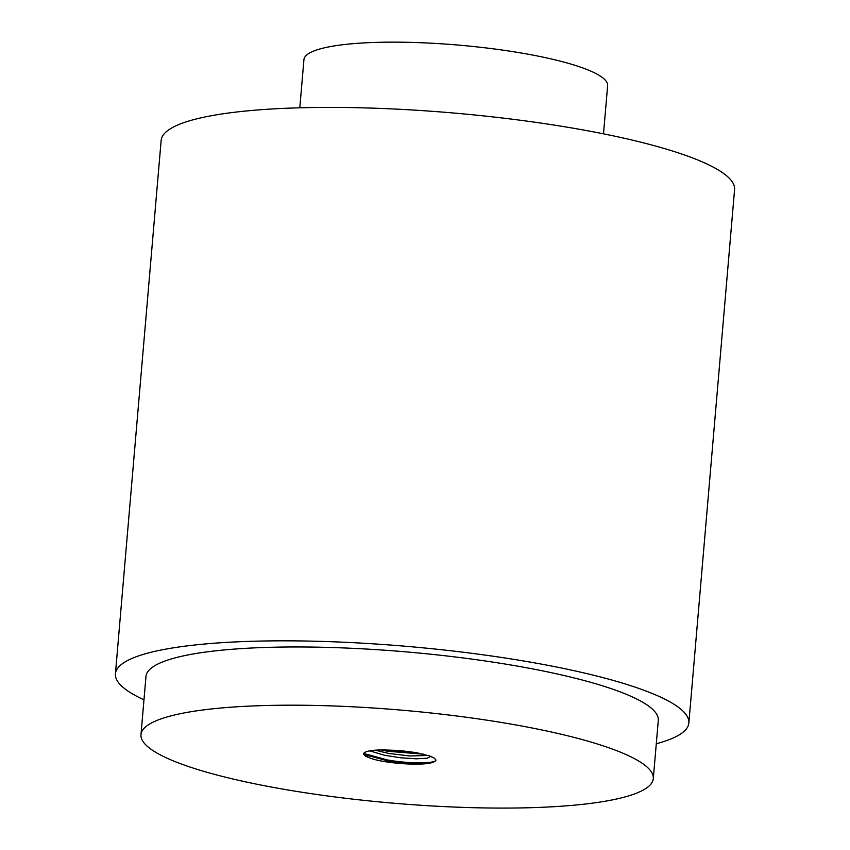 <?xml version="1.0" encoding="UTF-8"?>
<svg xmlns="http://www.w3.org/2000/svg" width="850" height="850" viewBox="0 0 850 850"><rect width="100%" height="100%" fill="white"/><g stroke="black" fill="none" stroke-linecap="round" stroke-linejoin="round"><path stroke-width="1.27" d="M387.674 751.262L380.938 749.944M420.591 753.482L384.625 749.902M430.504 763.013C417.265 765.871 381.491 762.96 369.431 757.775A33.586 6.099 -175.1 0 1 363.683 753.769A33.586 6.099 -175.1 0 1 383.18 749.923L399.447 750.486L416.404 752.654L429.76 756.001L434.148 758.051L435.912 759.932A38.898 7.066 4.9 0 1 435.901 759.964A38.898 7.066 4.9 0 1 430.504 763.013C419.921 764.362 405.376 763.566 386.877 760.644L364.395 754.556M423.767 754.216L387.685 751.262M435.912 759.932C436.592 763.555 410.263 764.086 386.941 759.868L363.811 753.461M369.739 750.858L384.572 755.257L400.764 757.807L416.192 758.816L427.114 758.221L430.865 756.415M369.431 757.775L366.191 756.075L363.789 753.376M428.188 755.469L409.743 755.969L388.843 753.451L375.19 750.199M643.864 789.703A257.093 46.697 4.9 0 1 360.358 799.967A257.093 46.697 4.9 0 1 140.983 734.676A257.093 46.697 4.9 0 1 401.136 710.111A257.093 46.697 4.9 0 1 653.299 778.6A257.093 46.697 4.9 0 1 643.864 789.703M140.983 734.676L145.977 676.451A257.093 46.697 4.9 0 1 406.119 651.886A257.093 46.697 4.9 0 1 658.293 720.375L653.299 778.6M143.969 699.847A287.767 52.275 4.9 0 1 115.419 673.838A287.767 52.275 4.9 0 1 125.97 661.406A287.767 52.275 4.9 0 1 443.307 649.921A287.767 52.275 4.9 0 1 688.851 722.999A287.767 52.275 4.9 0 1 656.285 743.771M115.419 673.838L161.149 140.409A287.767 52.275 4.9 0 1 171.7 127.978A287.767 52.275 4.9 0 1 489.047 116.493A287.767 52.275 4.9 0 1 734.581 189.571L688.851 722.999M603.5 133.832L607.633 85.669A152.405 27.678 -175.1 0 0 477.594 46.963A152.405 27.678 -175.1 0 0 309.517 53.051A152.405 27.678 -175.1 0 0 303.928 59.627L299.806 107.801"/></g></svg>

